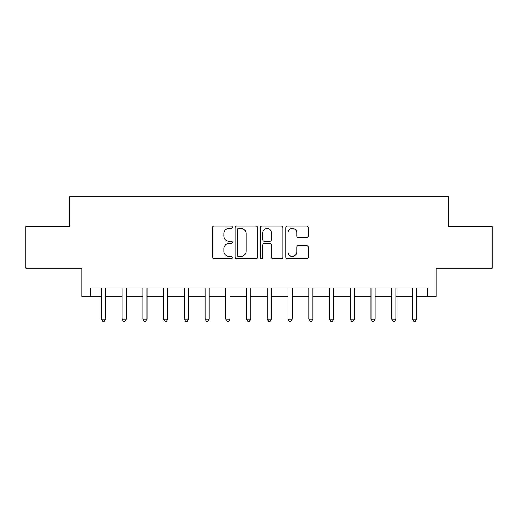 <?xml version="1.0" encoding="UTF-8"?>
<svg xmlns="http://www.w3.org/2000/svg" width="518" height="518" viewBox="0 0 518 518"><rect width="100%" height="100%" fill="white"/><g stroke="black" fill="none" stroke-linecap="round" stroke-linejoin="round"><path stroke-width="0.78" d="M232.452 227.266A1.14 1.14 0 0 0 231.313 226.126L214.012 226.126A1.632 1.632 0 0 0 212.386 227.752L212.386 257.064A1.632 1.632 0 0 0 214.012 258.696L231.313 258.696A1.14 1.14 0 0 0 232.452 257.556A1.14 1.14 0 0 0 231.313 256.416L229.079 256.416A5.212 5.212 0 0 1 223.867 251.204L223.867 248.763A5.212 5.212 0 0 1 229.079 243.551L231.313 243.551A1.14 1.14 0 0 0 232.452 242.411A1.14 1.14 0 0 0 231.313 241.271L229.079 241.271A5.212 5.212 0 0 1 223.867 236.059L223.867 233.618A5.212 5.212 0 0 1 229.079 228.406L231.313 228.406A1.14 1.14 0 0 0 232.452 227.266M306.591 237.607A1.632 1.632 0 0 0 308.223 235.975L308.223 227.752A1.632 1.632 0 0 0 306.591 226.126L287.373 226.126A1.632 1.632 0 0 0 285.748 227.752L285.748 257.064A1.632 1.632 0 0 0 287.373 258.696L306.591 258.696A1.632 1.632 0 0 0 308.223 257.064L308.223 247.131A1.632 1.632 0 0 0 306.591 245.506L298.368 245.506A1.632 1.632 0 0 0 296.743 247.131L296.743 252.059A4.358 4.358 0 0 1 292.385 256.416A4.358 4.358 0 0 1 288.027 252.059L288.027 232.763A4.358 4.358 0 0 1 292.385 228.406A4.358 4.358 0 0 1 296.743 232.763L296.743 235.975A1.632 1.632 0 0 0 298.368 237.607L306.591 237.607M90.19 296.328L90.19 288.034L427.81 288.034L427.81 296.328L436.104 296.328L436.104 268.123L492.1 268.123L492.1 226.651L448.549 226.651L448.549 196.782L69.451 196.782L69.451 226.651L25.9 226.651L25.9 268.123L81.896 268.123L81.896 296.328L101.386 296.328M257.575 227.752A1.632 1.632 0 0 0 255.944 226.126L236.732 226.126A1.632 1.632 0 0 0 235.101 227.752L235.101 257.064A1.632 1.632 0 0 0 236.732 258.696L255.944 258.696A1.632 1.632 0 0 0 257.575 257.064L257.575 227.752M262.056 226.126L281.268 226.126A1.632 1.632 0 0 1 282.899 227.752L282.899 257.064A1.632 1.632 0 0 1 281.268 258.696L273.044 258.696A1.632 1.632 0 0 1 271.419 257.064L271.419 245.176A1.632 1.632 0 0 0 269.787 243.551L264.335 243.551A1.632 1.632 0 0 0 262.704 245.176L262.704 257.556A1.14 1.14 0 0 1 261.564 258.696A1.14 1.14 0 0 1 260.424 257.556L260.424 227.752A1.632 1.632 0 0 1 262.056 226.126M105.536 296.328L122.125 296.328M126.275 296.328L142.864 296.328M147.015 296.328L163.604 296.328M167.748 296.328L184.343 296.328M188.487 296.328L205.083 296.328M209.227 296.328L225.816 296.328M229.966 296.328L246.555 296.328M250.706 296.328L267.294 296.328M271.445 296.328L288.034 296.328M292.184 296.328L308.773 296.328M312.917 296.328L329.513 296.328M333.657 296.328L350.252 296.328M354.396 296.328L370.985 296.328M375.136 296.328L391.725 296.328M395.875 296.328L412.464 296.328M416.614 296.328L427.81 296.328M238.52 228.406A1.14 1.14 0 0 0 237.38 229.545L237.38 255.277A1.14 1.14 0 0 0 238.52 256.416L240.883 256.416A5.212 5.212 0 0 0 246.095 251.204L246.095 233.618A5.212 5.212 0 0 0 240.883 228.406L238.52 228.406M271.419 232.841A4.358 4.358 0 0 0 267.061 228.483A4.358 4.358 0 0 0 262.704 232.841L262.704 239.64A1.632 1.632 0 0 0 264.335 241.271L269.787 241.271A1.632 1.632 0 0 0 271.419 239.64L271.419 232.841M105.743 288.034L105.653 288.241A1.658 1.658 0 0 0 105.536 288.863L105.536 319.056L101.386 319.056L101.386 288.863A1.658 1.658 0 0 0 101.269 288.241L101.185 288.034M105.536 319.056L104.293 321.218L102.635 321.218L101.386 319.056M126.476 288.034L126.392 288.241A1.658 1.658 0 0 0 126.275 288.863L126.275 319.056L122.125 319.056L122.125 288.863A1.658 1.658 0 0 0 122.008 288.241L121.924 288.034M126.275 319.056L125.032 321.218L123.368 321.218L122.125 319.056M147.216 288.034L147.131 288.241A1.658 1.658 0 0 0 147.015 288.863L147.015 319.056L142.864 319.056L142.864 288.863A1.658 1.658 0 0 0 142.748 288.241L142.657 288.034M147.015 319.056L145.765 321.218L144.108 321.218L142.864 319.056M167.955 288.034L167.871 288.241A1.658 1.658 0 0 0 167.748 288.863L167.748 319.056L163.604 319.056L163.604 288.863A1.658 1.658 0 0 0 163.481 288.241L163.397 288.034M167.748 319.056L166.505 321.218L164.847 321.218L163.604 319.056M188.694 288.034L188.61 288.241A1.658 1.658 0 0 0 188.487 288.863L188.487 319.056L184.343 319.056L184.343 288.863A1.658 1.658 0 0 0 184.22 288.241L184.136 288.034M188.487 319.056L187.244 321.218L185.586 321.218L184.343 319.056M209.434 288.034L209.35 288.241A1.658 1.658 0 0 0 209.227 288.863L209.227 319.056L205.083 319.056L205.083 288.863A1.658 1.658 0 0 0 204.96 288.241L204.875 288.034M209.227 319.056L207.983 321.218L206.326 321.218L205.083 319.056M230.173 288.034L230.089 288.241A1.658 1.658 0 0 0 229.966 288.863L229.966 319.056L225.816 319.056L225.816 288.863A1.658 1.658 0 0 0 225.699 288.241L225.615 288.034M229.966 319.056L228.723 321.218L227.065 321.218L225.816 319.056M250.906 288.034L250.822 288.241A1.658 1.658 0 0 0 250.706 288.863L250.706 319.056L246.555 319.056L246.555 288.863A1.658 1.658 0 0 0 246.439 288.241L246.354 288.034M250.706 319.056L249.462 321.218L247.798 321.218L246.555 319.056M271.646 288.034L271.561 288.241A1.658 1.658 0 0 0 271.445 288.863L271.445 319.056L267.294 319.056L267.294 288.863A1.658 1.658 0 0 0 267.178 288.241L267.094 288.034M271.445 319.056L270.202 321.218L268.538 321.218L267.294 319.056M292.385 288.034L292.301 288.241A1.658 1.658 0 0 0 292.184 288.863L292.184 319.056L288.034 319.056L288.034 288.863A1.658 1.658 0 0 0 287.911 288.241L287.827 288.034M292.184 319.056L290.935 321.218L289.277 321.218L288.034 319.056M313.125 288.034L313.04 288.241A1.658 1.658 0 0 0 312.917 288.863L312.917 319.056L308.773 319.056L308.773 288.863A1.658 1.658 0 0 0 308.65 288.241L308.566 288.034M312.917 319.056L311.674 321.218L310.017 321.218L308.773 319.056M333.864 288.034L333.78 288.241A1.658 1.658 0 0 0 333.657 288.863L333.657 319.056L329.513 319.056L329.513 288.863A1.658 1.658 0 0 0 329.39 288.241L329.306 288.034M333.657 319.056L332.414 321.218L330.756 321.218L329.513 319.056M354.603 288.034L354.519 288.241A1.658 1.658 0 0 0 354.396 288.863L354.396 319.056L350.252 319.056L350.252 288.863A1.658 1.658 0 0 0 350.129 288.241L350.045 288.034M354.396 319.056L353.153 321.218L351.495 321.218L350.252 319.056M375.343 288.034L375.252 288.241A1.658 1.658 0 0 0 375.136 288.863L375.136 319.056L370.985 319.056L370.985 288.863A1.658 1.658 0 0 0 370.869 288.241L370.784 288.034M375.136 319.056L373.892 321.218L372.235 321.218L370.985 319.056M396.076 288.034L395.992 288.241A1.658 1.658 0 0 0 395.875 288.863L395.875 319.056L391.725 319.056L391.725 288.863A1.658 1.658 0 0 0 391.608 288.241L391.524 288.034M395.875 319.056L394.632 321.218L392.968 321.218L391.725 319.056M416.815 288.034L416.731 288.241A1.658 1.658 0 0 0 416.614 288.863L416.614 319.056L412.464 319.056L412.464 288.863A1.658 1.658 0 0 0 412.347 288.241L412.257 288.034M416.614 319.056L415.365 321.218L413.707 321.218L412.464 319.056"/></g></svg>
